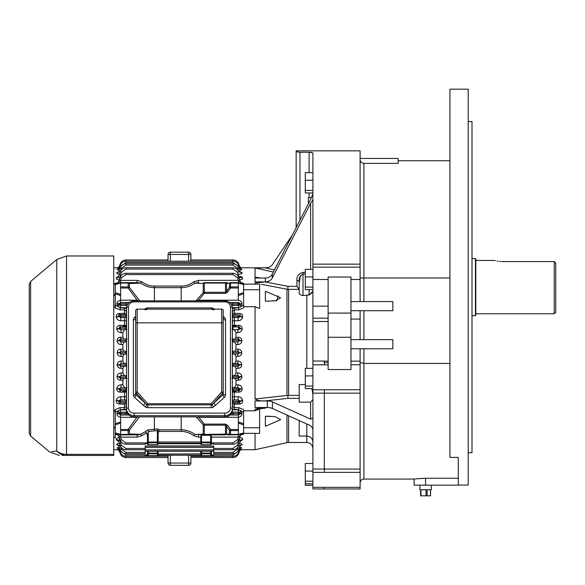 <?xml version="1.0" encoding="UTF-8"?>
<svg xmlns="http://www.w3.org/2000/svg" width="585" height="585" viewBox="0 0 585 585"><rect width="100%" height="100%" fill="white"/><g stroke="black" fill="none" stroke-linecap="round" stroke-linejoin="round"><path stroke-width="0.88" d="M230.453 306.971A1.901 0.863 0 0 1 232.362 307.834L232.362 410.107A7.612 6.786 180 0 1 224.75 416.893L134.155 416.893A7.612 6.786 180 0 1 126.543 410.107L126.543 307.834A1.901 0.863 0 0 1 128.444 306.971L128.444 408.037A5.711 5.089 -0 0 0 134.155 413.12L224.75 413.12A5.711 5.089 -0 0 0 230.453 408.037L230.453 306.971A5.711 5.089 -0 0 0 224.75 301.882L134.155 301.882A5.711 5.089 -0 0 0 128.444 306.971M135.676 396.03L135.676 310.664A1.521 1.521 0 0 1 137.197 309.136L221.7 309.136A1.521 1.521 0 0 1 223.221 310.664L223.221 322.84L223.221 310.664A1.521 1.521 0 0 0 221.7 309.136L221.7 322.84L137.197 322.84L137.197 391.891L136.122 392.849L136.122 394.919L146.762 404.564A1.484 1.324 -0 0 0 147.727 404.886L211.17 404.886A1.484 1.324 -0 0 0 212.143 404.564L222.775 394.919L222.775 392.849A1.521 1.36 -0 0 0 223.221 391.891L223.221 393.954A1.521 1.36 -0 0 1 222.775 394.919A2.281 0.731 48.3 0 0 224.391 397.391L215.463 405.346A2.281 0.731 48.3 0 1 213.847 402.875L222.775 392.849L221.7 391.891L221.7 322.84L223.221 322.84L223.221 394.524M215.463 405.346L213.591 406.889A3.722 3.313 180 0 1 211.17 407.686L147.727 407.686A3.722 3.313 180 0 1 145.314 406.889A2.281 0.673 -52.7 0 0 146.762 404.564L147.727 403.709L137.197 391.891L135.676 391.891A1.521 1.36 -0 0 0 136.122 392.849L145.051 402.875A2.281 0.731 -48.3 0 1 143.442 405.346L134.506 397.391A3.81 3.393 180 0 1 133.395 394.992L133.395 319.878A3.81 3.393 180 0 1 134.506 317.479L135.676 316.434M147.727 407.686L147.727 403.709L211.17 403.709L212.143 404.564A2.281 0.673 52.7 0 0 213.591 406.889M143.683 309.297L147.259 307.893L147.259 309.136L145.204 309.97M147.259 307.893L211.646 307.893L211.646 309.136L213.693 309.97M223.221 320.017L223.221 322.84L223.221 320.017M135.676 391.891L135.676 393.954A1.521 1.36 -0 0 0 136.122 394.919A2.281 0.731 -48.3 0 1 134.506 397.391M419.935 485.162L419.796 489.725L431.35 489.725L431.211 485.162M430.421 489.725L430.545 495.817L420.717 495.817M425.573 478.259C410.838 479.152 410.838 479.137 425.573 478.23L458.304 478.23L458.304 457.39L449.931 457.39L449.931 89.183L468.205 89.183L468.205 485.045L458.304 485.045M449.931 363.453L363.907 363.453L363.907 479.071C361.596 479.298 360.331 480.563 360.104 482.874M458.304 478.23L458.304 485.162L414.151 485.162L414.151 479.071L363.907 479.071M360.104 158.455L398.166 158.455L398.166 163.383L363.907 163.383L363.907 301.575M350.963 310.715L392.835 310.715L392.835 301.575L350.963 301.575M350.963 348.777L392.835 348.777L392.835 339.644L350.963 339.644M360.104 348.777L360.104 361.15L350.963 361.15M360.104 364.777L360.104 361.15M350.963 364.762L360.104 364.762L360.104 393.157L324.324 393.157L324.324 389.749L360.104 389.749M360.104 469.06L360.104 472.366L324.324 472.366L324.324 399.518L324.324 469.06L360.104 469.06L360.104 393.157M360.104 472.366L360.104 487.327L324.324 487.327L324.324 488.965L324.324 487.327L312.902 487.327L312.902 488.965L360.104 488.965L360.104 487.327M328.127 369.544L350.963 369.544L350.963 337.274L328.127 337.274L328.127 369.544M324.324 399.518L324.324 393.157L324.324 399.518M312.902 472.366L324.324 472.366L324.324 469.06L312.902 469.06L312.902 487.327M468.205 121.534L472.007 121.534L472.007 452.695L468.205 452.695M309.099 172.677L309.099 152.275L312.902 152.912L312.902 264.142L360.104 264.142L360.104 150.842L296.156 150.842L296.156 151.764L296.156 150.842M360.104 264.142L360.104 301.575M350.963 313.085L328.127 313.085L328.127 277.019L350.963 277.019L350.963 337.274M360.104 310.715L360.104 339.644M360.104 319.066L350.963 319.066M328.127 313.085L328.127 337.274M328.127 364.843L324.324 364.843L324.324 361.025L312.902 361.025L312.902 469.06M328.127 361.15L324.324 361.15M360.104 159.493C360.309 161.833 361.574 163.127 363.907 163.383M362.429 163.076L361.779 162.718M361.201 162.228L360.726 161.621M360.104 362.546L363.907 363.453L363.907 348.777M328.127 321.523L312.902 321.523L312.902 361.025M312.902 321.523L312.902 264.142M296.156 151.764L296.156 227.623L296.156 151.764L299.959 152.275L299.959 220.209M309.099 152.275L299.959 152.275M311.798 152.451L311.227 152.378M310.555 152.319L309.86 152.29M309.794 152.29L309.173 152.275M259.506 268.954L273.37 272.025L255.045 267.967L265.071 267.85L274.445 269.926L265.071 267.85L240.852 267.776M299.198 283.374L300.31 276.135L300.946 275.169M261.341 278.058L255.045 277.158L259.111 277.941M312.902 193.847L310.62 199.441L272.281 274.146L272.281 277.948A7.612 6.596 0 0 1 265.327 281.868L265.327 278.058A7.612 6.596 180 0 0 272.281 274.146M265.327 281.868L254.958 281.933L265.071 281.933L288.032 286.336L296.917 286.336L299.198 289.465L299.198 281.743A2.281 1.141 -0 0 0 296.917 280.603C296.617 276.361 298.65 273.619 303.008 272.376L305.29 272.376M287.878 287.769L288.01 286.467M286.972 395.46L287.791 395.796L286.972 395.46L286.972 289.217L288.61 289.37L288.61 395.38L287.791 395.796L288.032 398.356L265.071 400.893C261.32 401.23 257.985 400.593 255.045 398.985L286.972 395.46M312.756 292.003L309.896 294.621M283.323 395.869L255.045 398.985L255.045 306.686L243.623 306.686L243.623 305.348L243.623 307.856L238.834 309.867L238.409 305.392L231.879 305.392M286.972 289.217L261.305 284.303M265.48 285.1L283.323 288.522M305.29 274.058L303.008 274.058L303.008 295.542C300.558 295.242 299.286 294.292 299.198 292.69L299.447 293.685M255.045 281.868L255.045 278.058L265.327 278.058M254.958 281.933L255.045 278.058M272.281 277.948L310.62 203.244L312.902 199.938M255.045 284.142L255.045 283.103L265.071 281.933L288.032 286.336L287.791 289.085M303.008 272.376L303.008 274.058C300.054 275.623 298.789 278.182 299.198 281.743L299.198 292.69M303.008 295.542L309.099 295.015L312.902 291.213M312.902 394.297L311.922 388.608M312.902 418.18L310.62 419.131L272.442 401.917L272.442 408.505A7.612 3.81 -0 0 0 267.345 407.526L255.045 407.526L255.045 404.235L255.045 407.526M310.62 419.131L310.62 402.144L299.198 402.144L299.198 384.55L305.29 384.55M299.198 398.356L288.032 398.356L265.071 400.893L254.958 400.893L255.045 404.235L254.958 400.893M267.345 407.526L267.345 400.937L255.045 400.937M267.345 400.937A7.612 3.81 180 0 1 272.442 401.917M310.62 402.144L312.902 399.562M312.902 428.732L310.62 425.719L272.442 408.505M265.48 408.125L255.045 409.281L259.755 407.76L262.943 407.526M243.623 433.785L243.623 433.353L238.3 434.874L243.623 433.353L243.623 434.158L243.623 433.353L259.616 433.353L259.616 409.017L255.045 410.802L255.045 409.281L261.305 408.586M292.471 234.797L272.537 264.413A7.612 7.612 0 0 1 266.219 267.776L255.045 267.776M312.902 448.578C312.544 444.878 310.511 442.845 306.811 442.487L306.811 436.059L299.198 436.059L299.198 420.571M312.902 393.157L324.324 393.157L324.324 389.749L312.902 389.749M240.647 350.152L240.084 349.735M239.748 340.09L238.344 339.022L238.344 337.274C240.589 337.443 241.766 338.613 241.876 340.799L241.854 340.104M240.589 325.808L238.812 325.37C241.078 325.574 242.19 326.752 242.146 328.902L242.11 329.18C241.605 331.322 240.194 332.485 237.868 332.668L236.011 332.668L234.322 329.728L237.868 329.728L239.967 328.434A2.281 0.739 -172.9 0 0 242.11 329.18M232.728 317.56L238.095 317.56L240.398 316.273L239.506 313.458C241.81 313.728 242.841 314.905 242.607 316.997L242.548 317.319C241.971 319.41 240.486 320.565 238.095 320.792L238.505 320.77M239.521 392.06L240.574 391.694M242.168 389.266L242.146 388.586C242.197 390.736 241.086 391.913 238.812 392.118L232.362 392.162M239.631 380.001L240.362 379.658M239.433 368.075L240.062 367.768M232.362 406.122L234.044 407.584M232.779 406.546L232.494 406.085M118.309 391.687L120.086 392.118C117.819 391.913 116.707 390.736 116.751 388.586L116.788 388.316C117.293 386.173 118.711 385.01 121.029 384.828L121.029 387.767L118.93 389.054L120.086 390.67L126.543 390.583M126.543 404.191L119.398 404.038C117.088 403.767 116.057 402.582 116.291 400.491L116.349 400.177C116.927 398.085 118.411 396.922 120.81 396.703L120.393 396.718M119.384 325.435L118.331 325.801M116.737 328.229L116.751 328.902C116.7 326.759 117.819 325.582 120.086 325.37L120.086 326.818L118.93 328.434L121.029 329.728L119.735 329.362M119.267 337.486L118.536 337.837M119.472 349.42L118.835 349.72M117.212 365.508L118.821 367.76M119.888 380.162L120.561 380.213C118.309 380.053 117.132 378.875 117.029 376.696L117.051 377.391M117.987 379.226L119.281 380.009M116.349 317.319A2.281 1.024 169.5 0 0 118.499 316.273L120.81 317.56L120.81 320.792C118.419 320.573 116.934 319.41 116.349 317.319L116.291 316.997C116.049 314.913 117.088 313.736 119.398 313.458L125.563 313.414M126.543 311.366L124.861 309.911M126.119 310.942L126.404 311.41M240.823 306.789L238.3 307.71M197.342 282.672L198.161 282.621M240.603 283.272L243.623 284.142L243.623 283.337L240.589 282.504M118.294 283.272L120.605 282.621L120.605 283.045L115.274 284.588M138.711 300.844L137.109 300.193L138.711 300.844M240.947 279.681L242.036 279.235M242.007 277.085L241.546 276.793M241.174 276.625L242.607 277.919C242.848 279.03 241.81 279.667 239.506 279.849M239.521 274.094L240.83 273.89M241.364 273.714L242.131 273.151M242.168 273.041L242.146 272.807C242.197 273.583 241.086 274.014 238.812 274.116M240.479 269.041L241.876 269.561L239.799 270.277M238.344 268.164L239.711 268.054A2.281 2.238 160 0 0 241.854 269.51L241.722 269.371M241.444 269.246L241.035 269.137M241.115 267.857L240.077 268.222M239.133 266.467L239.594 266.46A2.281 2.281 -20 0 0 241.744 267.974L241.744 267.974A2.281 2.281 -20 0 1 239.594 266.46L238.673 263.945C237.598 261.422 235.689 260.084 232.954 259.937C235.689 260.084 237.598 261.422 238.673 263.945L238.146 264.12M240.223 271.798L242.146 272.807A2.281 2.143 160 0 1 240.004 271.433L238.673 267.784L240.004 271.433L238.812 272.135M118.675 279.805L119.245 279.842M118.901 281.824L118.419 282.262A2.281 2.281 0 0 1 116.898 283.681L115.274 284.142L115.274 283.337L118.309 282.504M119.398 279.849C117.088 279.674 116.057 279.03 116.291 277.919L117.87 276.566M120.086 274.116C117.819 274.021 116.707 273.583 116.751 272.807L118.675 271.798M119.311 270.292L117.029 269.561L118.419 269.041M118.302 268.186L117.161 267.974L117.848 267.857M117.044 269.51A2.281 2.238 -160 0 0 119.194 268.054L120.225 265.21C121.3 262.687 123.208 261.356 125.951 261.202C123.208 261.356 121.3 262.687 120.225 265.21L119.172 268.105A2.281 2.23 -160 0 1 117.029 269.561L117.095 269.758M118.558 270.211L119.047 270.27M118.082 273.89L118.696 274.014M118.718 274.021L119.377 274.094M137.109 300.844L137.109 300.193L128.173 288.01L128.173 286.935A1.521 1.075 0 0 1 129.417 287.396L128.173 288.01L120.605 288.01L120.605 286.935L128.173 286.935L128.173 283.067L120.605 283.067L120.605 282.621L137.109 282.621L137.109 280.376L141.76 281.773C145.745 284.632 149.957 286.065 154.411 286.094L181.189 286.094C185.642 286.065 189.854 284.632 193.84 281.773L198.498 280.376L238.358 280.303L240.486 282.262A2.281 2.281 0 0 0 242 283.681L238.3 282.621L238.3 300.222C240.574 300.631 241.81 301.816 242 303.769L240.486 304.098L242 303.769M195.873 300.844L203.222 292.646A1.521 1.075 0 0 1 204.319 292.317L225.488 292.317L225.488 283.067L226.563 283.381A1.521 1.243 -90 0 1 227.638 282.621L204.319 282.621A1.521 1.265 90 0 0 203.222 283.396L194.863 283.177C190.556 286.145 186.001 287.644 181.189 287.666L154.411 287.666C149.599 287.644 145.043 286.145 140.736 283.177L129.417 283.528L129.417 287.396L139.727 300.844M227.638 282.621L225.488 282.621L225.488 283.067L204.319 283.067L204.319 293.392L198.498 300.193L238.3 300.193M238.3 288.01L230.556 288.01L229.474 287.25L229.474 283.381A1.521 1.243 -90 0 1 230.556 282.621L238.3 282.621L238.409 280.376M196.889 300.844L198.498 300.193L198.498 300.844M204.319 282.621L204.319 283.067A1.521 1.075 0 0 0 203.222 283.396L203.222 292.646L204.319 293.392L225.488 293.392L227.638 292.134L226.563 291.367L229.474 287.25A1.521 1.075 0 0 1 230.556 286.935L238.3 286.935M120.605 288.01L120.605 300.193L137.109 300.193M242 304.098L241.013 306.401L243.623 305.29L243.623 293.787L238.3 295.542M243.623 284.588L238.3 283.045M238.3 294.416L243.623 292.639M120.605 283.067L120.605 286.935M120.605 300.222L120.488 302.482L120.605 300.222C118.324 300.631 117.088 301.816 116.898 303.769C117.088 301.816 118.324 300.631 120.605 300.222L120.605 300.193M115.274 292.639L120.605 294.416M113.753 283.74L115.274 283.74L115.274 284.142L120.605 282.621L120.488 280.376L137.109 280.376M128.173 283.067A1.521 1.075 0 0 1 129.417 283.528A1.521 1.367 90 0 0 128.173 282.621L128.173 283.067M225.488 293.392L225.488 292.317L226.563 291.367L226.563 283.381L229.474 283.381A1.521 1.075 0 0 1 230.556 283.067L230.556 288.01L227.638 292.134M141.76 281.773L140.736 283.177L137.109 282.621M198.498 280.376L198.498 282.621L194.863 283.177L193.84 281.773M243.623 305.29L243.623 284.142L259.616 284.142L259.616 289.736L243.623 289.736M126.543 307.673L120.598 307.673L120.071 309.867L115.274 307.856L115.274 295.44L113.753 295.44M120.583 307.82L126.543 308.324M232.362 308.324L238.322 307.82M232.362 402.897L239.506 402.889L240.398 401.215L238.095 399.935L238.095 396.703C240.479 396.922 241.963 398.078 242.548 400.177L242.607 400.491C242.848 402.582 241.81 403.76 239.506 404.038L232.362 404.191M232.026 412.103L238.409 412.103L238.834 407.628L243.623 409.632L243.623 412.206L241.013 411.094L240.654 410.458M231.835 339.117L235.016 339.022L236.011 337.274L236.011 332.668M239.726 340.346L232.954 340.499L239.726 340.346A2.281 0.446 -175.8 0 0 241.876 340.799L241.854 341.048C241.429 343.219 240.077 344.389 237.795 344.543L236.011 344.543L234.497 341.903L237.795 341.903L239.711 340.602A2.281 0.446 -175.9 0 0 241.854 341.048M232.084 351.3L234.841 351.219L236.011 349.172L236.011 344.543M241.744 352.689L232.954 352.682L239.594 352.777L238.029 351.219L238.029 349.172C240.274 349.318 241.51 350.488 241.744 352.689L241.737 352.923C241.4 355.117 240.106 356.287 237.854 356.426L236.011 356.426L234.665 354.086L237.854 354.086L239.594 352.777L241.737 352.923M232.179 363.482L234.665 363.409L236.011 361.062L236.011 356.426M241.737 364.572L232.954 364.857L239.594 364.96L237.854 363.409L237.854 361.062C240.106 361.201 241.4 362.371 241.737 364.572L241.744 364.806C241.51 367 240.274 368.17 238.029 368.316L236.011 368.316L234.841 366.276L238.029 366.276L239.594 364.96L241.744 364.806M232.121 375.665L234.497 375.592L236.011 372.952L236.011 368.316M241.854 376.447A2.281 0.446 175.9 0 0 239.711 376.886L232.954 377.04L239.726 377.142L237.795 375.592L237.795 372.952C240.069 373.098 241.422 374.268 241.854 376.447L241.876 376.696C241.766 378.875 240.589 380.045 238.344 380.213L236.011 380.213L235.016 378.473L238.344 378.473L239.726 377.142L239.704 377.661M231.916 387.84L234.322 387.767L236.011 384.828L236.011 380.213M239.879 390.261L238.812 390.67L239.967 389.054L237.868 387.767L237.868 384.828C240.186 385.003 241.605 386.166 242.11 388.316L242.146 388.586A2.281 0.746 172.8 0 0 240.004 389.339L240.069 389.756M232.362 313.297L239.506 313.458M238.834 309.867L234.366 309.867L232.362 311.366M232.362 396.805L238.095 396.703M126.543 392.162L120.086 392.118L120.086 390.67L121.475 390.604L120.086 390.67M126.543 399.928L120.81 399.935L120.81 396.703L126.543 396.805M126.543 391.211L122.967 391.445L126.543 391.467M232.362 391.467L235.93 391.445L232.362 391.211M126.543 326.028L122.967 326.05L126.543 326.284M232.362 326.284L235.93 326.05L232.362 326.028M122.967 326.05L123.713 326.818L126.543 326.913M124.576 329.728L122.887 332.668L121.029 332.668L121.029 329.728L126.989 329.647M117.044 341.048A2.281 0.446 175.9 0 0 119.194 340.602L121.102 341.903L124.408 341.903L122.887 344.543L121.102 344.543C118.828 344.389 117.475 343.227 117.044 341.048L117.029 340.799C117.132 338.62 118.309 337.443 120.561 337.274L122.887 337.274L122.887 332.668M122.887 337.274L123.888 339.022L127.069 339.117M124.408 341.903L126.777 341.83M117.161 352.923L119.311 352.777L121.044 354.086L124.232 354.086L122.887 356.426L121.044 356.426C118.799 356.287 117.505 355.117 117.161 352.923L117.161 352.689C117.388 350.495 118.623 349.318 120.868 349.172L122.887 349.172L122.887 344.543M122.887 349.172L124.057 351.219L126.821 351.3M124.232 354.086L126.726 354.013M117.161 364.806L119.303 364.96L120.868 366.276L124.057 366.276L122.887 368.316L120.868 368.316C118.631 368.177 117.395 367.007 117.161 364.806L117.161 364.572C117.497 362.378 118.792 361.208 121.044 361.062L122.887 361.062L122.887 356.426M122.887 361.062L124.232 363.409L126.726 363.482M124.057 366.276L126.821 366.188M119.15 377.398L119.172 377.142A2.281 0.446 -175.8 0 0 117.029 376.696L117.044 376.447C117.468 374.268 118.821 373.106 121.102 372.952L122.887 372.952L122.887 368.316M122.887 372.952L124.408 375.592L126.777 375.665M121.102 372.952L121.102 375.592L119.194 376.886L120.561 378.473L127.069 378.371M123.888 378.473L122.887 380.213L120.561 380.213L120.561 378.473L120.027 378.4M121.029 384.828L122.887 384.828L122.887 380.213M122.887 384.828L124.576 387.767L126.989 387.84M123.713 390.67L122.967 391.445M231.835 378.371L235.016 378.473M232.084 366.188L234.841 366.276M232.179 354.013L234.665 354.086M232.121 341.83L234.497 341.903M231.916 329.647L234.322 329.728M232.362 326.913L235.185 326.818L235.93 326.05M235.93 391.445L235.185 390.67L238.812 390.67L238.812 392.118M232.362 390.583L235.185 390.67M120.086 325.37L126.543 325.326M126.543 320.69L120.81 320.792M232.362 325.326L238.812 325.37L238.812 326.818L235.185 326.818M232.362 316.141L238.673 316.192A1.331 1.25 92.7 0 1 237.422 317.523L238.095 317.56L238.095 320.792L232.362 320.69M121.029 332.668C118.711 332.485 117.3 331.322 116.788 329.18L116.751 328.902A2.281 0.746 172.8 0 0 118.901 328.156L125.951 328.317L125.951 329.647L121.029 329.728M138.104 416.893L137.109 417.295L120.605 417.295L120.605 421.953L115.274 423.708L115.274 409.632L120.071 407.628L120.488 412.103L126.879 412.103M126.433 311.469L126.543 313.297M120.071 407.628L124.532 407.628L126.543 406.122M119.764 307.812L120.598 307.71L117.885 306.401A2.281 0.453 135.1 0 0 118.901 304.939L120.539 305.392M197.496 416.893L198.498 417.295L197.496 416.893M145.19 444.212L125.951 444.212L145.19 444.212L145.19 442.955L148.239 442.955L147.478 442.15L147.478 435.788L146.703 432.951L141.76 435.715L137.109 437.119L137.109 434.874L120.605 434.874L120.605 434.428L128.173 434.428A1.521 1.075 -0 0 0 129.417 433.968L140.736 434.311L145.38 431.723L141.789 433.617M116.898 433.814L116.898 433.814A2.281 2.281 0 0 1 118.419 435.233L120.225 440.205L118.419 435.233L120.539 437.192L121.475 439.766L120.225 440.205C121.3 442.721 123.208 444.059 125.951 444.212C123.208 444.059 121.3 442.721 120.225 440.205M138.14 434.83L137.431 434.867M195.704 434.553L203.222 434.092A1.521 1.265 90 0 0 204.319 434.874L194.863 434.311C190.556 431.342 186.001 429.851 181.189 429.829L181.189 416.893M118.075 410.714L115.274 412.206L115.274 411.518L113.753 411.518M239.506 437.646C241.81 437.821 242.841 438.465 242.607 439.576L240.991 440.944M240.23 437.682L239.601 437.646M243.623 434.158L240.589 434.991M238.812 443.379C241.078 443.474 242.19 443.913 242.146 444.688L240.223 445.69M239.587 447.196L241.876 447.934L240.479 448.446M239.784 449.258L241.4 449.609M241.642 449.572L241.737 449.536A2.281 2.281 -160 0 0 239.594 451.028L238.673 453.55C237.598 456.073 235.689 457.404 232.954 457.558C235.689 457.404 237.598 456.073 238.673 453.55C237.598 456.073 235.689 457.404 232.954 457.558L190.871 457.331L190.871 463.042L190.871 457.558M240.662 449.317L239.982 449.265M200.765 451.262L200.765 453.104A0.76 0.724 -0 0 0 201.525 453.828L210.666 453.828L210.666 454.83L213.708 454.984L232.954 454.984L237.422 451.847L238.673 452.285C237.598 454.801 235.689 456.139 232.954 456.293C235.689 456.139 237.598 454.801 238.673 452.285L239.726 449.39A2.281 2.23 -160 0 1 241.876 447.934L239.843 447.218M240.815 443.598L240.208 443.474M240.179 443.474L239.521 443.401M158.133 453.88L158.133 451.262L158.133 454.026L200.765 453.88L201.525 455.123L200.765 454.794L201.525 455.145L201.525 451.262M211.426 451.262L211.426 454.018L211.426 451.262M210.666 454.83L211.426 454.018M213.708 455.649L210.666 455.686A0.76 0.724 -0 0 0 210.914 455.649M148.239 451.262L148.239 453.104L158.133 453.104A0.76 0.724 180 0 1 157.372 453.828L148.239 453.828A0.76 0.724 180 0 1 147.478 453.104L147.478 454.018L148.239 454.83L145.19 454.83L145.19 456.293L125.951 456.293C123.208 456.139 121.3 454.801 120.225 452.285C121.3 454.801 123.208 456.139 125.951 456.293L125.951 457.558C123.208 457.404 121.3 456.073 120.225 453.55C121.3 456.073 123.208 457.404 125.951 457.558L168.034 457.558L168.034 463.042A2.281 2.281 0 0 0 170.315 465.324L188.582 465.324A2.281 2.281 0 0 0 190.871 463.042L170.315 463.042L170.315 455.21M145.19 455.649L148.239 455.686A0.76 0.724 180 0 1 147.99 455.649M147.478 453.104L147.478 451.262L147.478 453.104L148.239 453.104L148.239 454.83M232.954 454.984L232.954 456.293L213.708 456.293L213.708 454.984M210.666 451.262L210.666 453.828A0.76 0.724 -0 0 0 211.426 453.104L200.765 453.104M148.239 455.686L157.372 455.722A0.76 0.76 0 0 0 158.089 455.21A0.76 0.724 180 0 1 157.372 455.686L158.133 454.026M210.666 455.686L201.525 455.722A0.76 0.76 0 0 1 200.809 455.21A0.76 0.724 -0 0 0 201.525 455.686L201.525 455.145L157.372 455.123L201.525 455.145M118.419 448.446L117.175 448.117M117.453 448.242L117.863 448.351M117.782 449.631L118.821 449.273M118.36 448.373L120.225 452.285L119.194 449.441A2.281 2.238 -20 0 0 117.044 447.978L118.55 447.284M118.675 445.69L116.751 444.688C116.7 443.913 117.819 443.474 120.086 443.379M119.998 439.584L119.398 439.584L121.475 445.302L125.951 448.432L145.19 448.432L145.19 449.741L125.951 449.741C123.208 449.594 121.3 448.256 120.225 445.733L118.441 440.819L116.291 439.576C116.049 438.465 117.088 437.821 119.398 437.646M118.309 434.991L115.274 434.158M117.951 437.807L116.868 438.26M116.898 440.41L117.358 440.695M117.724 440.871L118.543 441.141M119.377 443.401L118.068 443.605M117.534 443.774L116.773 444.337M116.737 444.446L116.751 444.688A2.281 2.143 -20 0 1 118.901 446.062L120.225 449.711C121.3 452.227 123.208 453.565 125.951 453.719C123.208 453.565 121.3 452.227 120.225 449.711L118.514 445.478M213.708 443.737L210.666 443.737L210.666 444.629L201.525 444.666A0.76 0.76 0 0 1 200.765 443.905L200.765 443.905A0.76 0.724 -0 0 0 201.525 444.629L201.525 443.737L157.372 443.737L157.372 444.629A0.76 0.724 180 0 0 158.133 443.905L158.133 443.905A0.76 0.76 0 0 1 157.372 444.666L148.239 444.629A0.76 0.724 180 0 1 147.478 443.905L147.478 443.737M145.19 443.737L148.239 443.737L148.239 444.629L157.372 444.629M213.708 444.212L232.954 444.212L213.708 444.212L213.708 442.955L210.666 442.955L211.426 442.15M210.666 435.277L210.666 442.772A0.76 0.724 -0 0 0 211.426 442.048L211.426 436.169L210.666 435.277L201.525 435.277L200.765 436.169L200.765 442.15L201.525 443.247L201.525 442.772L210.666 442.955M211.426 442.048L200.765 442.048A0.76 0.724 0 0 0 201.525 442.772L201.525 435.277M201.525 443.247L157.372 443.247L158.133 442.048A0.76 0.724 180 0 1 157.372 442.772L148.239 442.772A0.76 0.724 180 0 1 147.478 442.048L157.372 442.048L157.372 430.553L148.239 431.518L147.478 437.119M147.478 442.15L147.478 436M200.765 442.004L158.133 442.004L158.133 433.595L158.133 442.15M201.525 444.629L210.666 444.666A0.76 0.76 0 0 0 211.426 443.905L211.426 443.905A0.76 0.724 -0 0 1 210.666 444.629L210.666 444.629M158.147 433.434A2.281 1.616 180 0 0 158.133 433.595L157.372 428.937L159.522 429.829L181.189 429.829L181.189 431.401L158.579 431.401L158.133 433.763M238.687 434.772L227.638 434.874A1.521 1.243 -90 0 1 226.563 434.114L229.474 434.114A1.521 1.075 -0 0 0 230.556 434.428L238.3 434.428L238.358 437.2L240.486 435.233L238.673 440.205L240.486 435.233A2.281 2.281 0 0 1 242 433.814M227.638 434.874L230.556 434.874A1.521 1.243 -90 0 1 229.474 434.114L229.474 430.246L225.488 425.178L225.488 434.874L204.319 434.874L204.319 434.428L226.563 434.114L226.563 426.121L227.638 425.361L225.488 424.103L204.319 424.103L203.222 424.842L196.172 416.893M146.703 432.951L145.38 431.723L147.734 429.946L157.372 428.937M139.427 416.893L129.417 430.099L129.417 433.968A1.521 1.367 90 0 1 128.173 434.874L128.173 430.56A1.521 1.075 0 0 0 129.417 430.099L128.173 429.485L137.109 416.893M137.109 434.874L140.736 434.311L141.76 435.715M120.605 430.56L120.605 429.485L128.173 429.485L128.173 430.56L120.605 430.56L120.605 434.428L115.274 432.907M120.605 421.953L120.605 429.485M230.007 415.014L238.409 415.014L238.3 434.428L243.623 432.907M243.623 424.856L238.3 423.079M238.3 421.953L243.623 423.708L243.623 412.206M137.109 437.119L120.488 437.119L120.605 434.874L115.516 433.419M120.605 423.079L115.274 424.856M120.605 417.295L120.488 415.014L128.897 415.014M227.638 425.361L230.556 429.485L229.474 430.246A1.521 1.075 -0 0 0 230.556 430.56L230.556 434.874M203.222 434.092A1.521 1.075 0 0 0 204.319 434.428L204.319 425.178A1.521 1.075 0 0 1 203.222 424.842L203.222 434.092M120.605 417.266C118.324 416.864 117.088 415.679 116.898 413.719L117.885 411.094L120.598 409.785M113.753 410.224L115.274 410.356M115.274 410.992L115.274 411.518M238.322 409.675L232.362 409.171M126.543 409.171L120.583 409.675M238.3 409.785L241.013 411.094L242 413.719C241.81 415.679 240.574 416.864 238.3 417.266C240.574 416.864 241.81 415.679 242 413.719L240.486 413.719L239.996 412.549L238.541 412.103M121.044 361.062L121.044 363.409L125.951 363.482L125.951 364.813L120.225 364.916L125.951 364.857L125.951 366.188L120.327 366.21M124.232 363.409L121.044 363.409L119.311 364.718L120.225 364.916A1.331 1.25 87.3 0 0 121.475 366.247M124.576 387.767L121.029 387.767L125.951 387.84L125.951 389.171L120.225 389.274L125.951 389.222L125.951 390.553L121.475 390.604A1.331 1.25 87.3 0 1 120.225 389.274L118.901 389.339A2.281 0.746 -172.8 0 0 116.751 388.586M242.11 388.316A2.281 0.739 172.9 0 0 239.967 389.054L232.954 389.222L240.004 389.339M124.408 375.592L121.102 375.592L125.951 375.665L125.951 376.996L120.225 377.091L125.951 377.04L125.951 378.371L121.475 378.429A1.331 1.25 87.3 0 1 120.225 377.091L119.172 377.142M210.936 442.903L232.954 442.903L237.422 439.766L238.409 437.119L211.426 437.119M232.954 444.212C235.689 444.059 237.598 442.721 238.673 440.205C237.598 442.721 235.689 444.059 232.954 444.212L232.954 442.903M200.765 437.119L198.498 437.119L193.84 435.715C189.854 432.863 185.642 431.423 181.189 431.401M238.358 437.2L237.422 439.766L238.673 440.205M125.951 326.942L125.951 328.273L120.225 328.214A1.331 1.25 92.7 0 1 121.475 326.883L126.543 326.942M240.062 327.702L240.004 328.156L238.812 326.818L237.422 326.883A1.331 1.25 87.3 0 1 238.673 328.214L240.004 328.156A2.281 0.746 -172.8 0 0 242.146 328.902M120.561 337.274L120.561 339.022L125.951 339.117L125.951 340.455L120.225 340.55L125.951 340.499L125.951 341.83L120.481 341.823M123.888 339.022L120.561 339.022L119.172 340.346L119.194 339.827M239.726 449.39L238.344 449.331M120.561 449.331L119.172 449.39A2.281 2.23 -20 0 0 117.029 447.934M120.868 349.172L120.868 351.219L125.951 351.3L125.951 352.631L120.225 352.733L125.951 352.682L125.951 354.013L120.473 354.013M124.057 351.219L120.868 351.219L119.303 352.536L120.225 352.733A1.331 1.25 87.3 0 0 121.475 354.064M241.744 449.514A2.281 2.281 -160 0 0 239.594 451.013L239.133 451.028M190.783 455.21L190.79 456.249L213.708 456.249M190.871 259.937L232.954 259.937L190.871 259.937L190.871 254.453L190.79 261.246M168.041 260.369L168.034 254.453L168.034 259.937L125.951 259.937L125.951 261.202L232.954 261.202C235.689 261.356 237.598 262.687 238.673 265.21L239.726 268.105L238.673 265.21C237.598 262.687 235.689 261.356 232.954 261.202L232.954 259.937C235.689 260.084 237.598 261.422 238.673 263.945M117.819 267.864L119.311 266.46A2.281 2.281 -160 0 1 117.161 267.959A2.281 2.281 -160 0 0 119.303 266.475L120.225 263.945C121.3 261.422 123.208 260.084 125.951 259.937L168.034 259.937M125.951 259.937C123.208 260.084 121.3 261.422 120.225 263.945L120.751 264.12M119.771 266.467L119.303 266.475L120.225 263.945M168.034 254.453L170.315 254.453L170.315 252.164A2.281 2.281 0 0 0 168.034 254.453A2.281 2.281 0 0 1 170.315 252.164L188.582 252.164A2.281 2.281 0 0 1 190.871 254.453L170.315 254.453L170.315 261.202M168.041 457.119L168.1 456.534M170.315 465.324L170.315 463.042L170.315 465.324M168.034 463.042L170.315 463.042M240.347 441.148L238.673 445.733L240.596 440.659M242.11 444.783A2.281 2.143 20 0 0 239.967 446.158L238.812 445.463L240.004 446.062A2.281 2.143 -160 0 1 242.146 444.688M119.245 445.273L120.086 445.463L118.901 446.062M145.19 456.249L168.107 456.249L168.114 455.21M120.751 453.375L120.225 453.55L119.303 451.013L117.877 449.631M119.771 451.028L119.303 451.013A2.281 2.281 160 0 0 117.161 449.514M117.161 449.536A2.281 2.281 160 0 1 119.311 451.028L117.695 449.616M240.698 448.337L239.711 449.441A2.281 2.238 -160 0 1 241.854 447.978M240.004 446.062L238.673 449.711L240.508 445.426M213.708 453.719L232.954 453.719L213.708 453.719L213.708 452.41L232.954 452.41L232.954 453.719C235.689 453.565 237.598 452.227 238.673 449.711C237.598 452.227 235.689 453.565 232.954 453.719M145.19 452.41L145.19 453.719L125.951 453.719L125.951 452.41L145.19 452.41L145.19 449.909L213.708 449.909L213.708 452.41M232.954 452.41L237.422 449.273L238.812 445.36M116.788 444.783A2.281 2.143 160 0 1 118.93 446.158M239.506 437.924L239.506 439.584L238.899 439.584M145.19 448.432L145.19 445.953L213.708 445.953L213.708 448.432L232.954 448.432L237.422 445.302L239.506 439.584L240.464 440.819A2.281 2.004 20 0 1 242.607 439.576M232.954 448.432L232.954 449.741C235.689 449.594 237.598 448.256 238.673 445.733C237.598 448.256 235.689 449.594 232.954 449.741L213.708 449.741L213.708 448.432M116.349 439.737A2.281 2.004 -20 0 1 118.499 440.988L120.225 445.733C121.3 448.256 123.208 449.594 125.951 449.741L125.951 448.432M119.398 437.924L119.398 439.584L118.441 440.819A2.281 2.004 -20 0 0 116.291 439.576M242.548 439.737A2.281 2.004 20 0 0 240.398 440.988L240.581 440.673M240.486 435.233L238.358 437.192M198.498 437.119L198.498 434.874M193.84 435.715L194.863 434.311M158.579 431.401L159.522 429.829M148.239 442.955L148.239 431.518L147.734 429.946M120.539 437.192L118.419 435.233M232.362 387.84L239.17 388.133M119.245 388.535L119.713 388.147M117.885 411.094A2.281 0.453 -135.1 0 1 118.901 412.549L120.539 412.103L118.901 412.549L118.419 413.39L120.539 415.014L121.475 414.97L120.539 415.014M240.486 303.769L238.358 302.482L237.422 302.525L238.409 302.482L240.486 303.769L232.954 303.959L240.486 304.098L239.996 304.939L238.358 305.392L231.835 305.29M115.274 305.29L117.885 306.401L116.898 304.098L127.852 303.915M231.053 303.915L232.954 303.915L232.954 302.577L229.773 302.577L237.422 302.525A1.331 1.25 87.3 0 1 238.673 303.856L238.673 304.01A1.331 1.25 92.7 0 1 237.422 305.341M232.362 351.3L238.57 351.285M232.362 339.117L238.87 339.088M239.66 328.953L239.192 329.348M126.543 317.472L120.503 317.538M232.83 314.598L232.362 314.598M242.607 316.997A2.281 1.031 -169.4 0 1 240.464 315.951L238.673 316.039L240.398 316.273L238.929 317.421M126.177 314.598L119.398 314.606L126.543 314.759M126.06 317.56L126.543 317.56M232.362 363.482L238.424 363.482M232.362 375.665L238.424 375.672M232.362 400.023L238.395 399.95M124.532 409.675L124.532 402.889L126.126 402.889M126.543 400.023L120.81 399.935L118.857 400.74M119.384 400.337L119.969 400.074M238.899 277.904L239.506 277.904L240.347 276.347M120.086 272.135L118.901 271.433L120.225 267.784C121.3 265.261 123.208 263.923 125.951 263.776L232.954 263.776C235.689 263.923 237.598 265.261 238.673 267.784C237.598 265.261 235.689 263.923 232.954 263.776L232.954 265.085L125.951 265.085L121.475 268.215L120.203 271.718M119.172 268.105L120.561 268.164M239.726 268.105A2.281 2.23 160 0 0 241.876 269.561M238.775 272.032L237.422 268.215L232.954 265.085L125.951 265.085L125.951 263.776C123.208 263.923 121.3 265.261 120.225 267.784L118.901 271.433L120.13 272.032M116.751 272.807A2.281 2.143 -160 0 0 118.901 271.433M116.788 272.712A2.281 2.143 -160 0 0 118.93 271.338L118.389 272.069M240.384 272.018L239.967 271.338A2.281 2.143 160 0 0 242.11 272.712M242.548 277.758A2.281 2.004 160 0 1 240.398 276.5L240.464 276.668A2.281 2.004 160 0 0 242.607 277.919M239.506 279.564L239.506 277.904L237.422 272.193L232.954 269.056L125.951 269.056L125.951 267.747C123.208 267.901 121.3 269.239 120.225 271.754C121.3 269.239 123.208 267.901 125.951 267.747L232.954 267.747C235.689 267.901 237.598 269.239 238.673 271.754C237.598 269.239 235.689 267.901 232.954 267.747L232.954 269.056L125.951 269.056L121.475 272.193L119.969 276.325M116.291 277.919A2.281 2.004 -160 0 0 118.441 276.668L120.225 271.754L121.475 272.193L120.81 274.036M118.441 276.668L119.398 277.904L119.998 277.904M119.398 279.564L119.398 277.904M116.349 277.758A2.281 2.004 -160 0 0 118.499 276.5L118.346 276.8M238.673 277.29C237.598 274.767 235.689 273.429 232.954 273.283C235.689 273.429 237.598 274.767 238.673 277.29L240.486 282.262L238.673 277.29L237.422 277.721L238.358 280.295L237.422 277.721L232.954 274.592L125.951 274.592L121.475 277.721L120.225 277.29C121.3 274.767 123.208 273.429 125.951 273.283C123.208 273.429 121.3 274.767 120.225 277.29L118.419 282.262L120.488 280.376M240.486 282.262L239.996 281.824L240.486 282.262M125.951 273.283L232.954 273.283L232.954 274.592L125.951 274.592L125.951 273.283M237.422 414.97L238.358 415.014L240.486 413.719L238.673 413.639A1.331 1.25 92.7 0 1 237.422 414.97L230.117 414.911L232.954 414.911L232.954 413.58L238.673 413.478L231.287 413.58M116.898 413.719L127.618 413.58M127.581 413.536L116.898 413.39M198.498 416.893L204.319 424.103L204.319 425.178L225.488 425.178L225.488 424.103M231.989 412.206L237.422 412.147A1.331 1.25 87.3 0 1 238.673 413.478L242 413.39M239.996 412.549A2.281 0.453 135.1 0 1 241.013 411.094M116.788 329.18A2.281 0.739 172.9 0 0 118.93 328.434L120.225 328.375A1.331 1.25 87.3 0 0 121.475 329.706M121.102 344.543L121.102 341.903L121.475 341.889A1.331 1.25 87.3 0 1 120.225 340.55L119.172 340.346A2.281 0.446 175.8 0 1 117.029 340.799M121.044 356.426L121.044 354.086M117.161 352.689L120.225 352.579A1.331 1.25 92.7 0 1 121.475 351.249M120.868 368.316L120.868 366.276M117.161 364.572L120.225 364.762A1.331 1.25 92.7 0 1 121.475 363.424M117.044 376.447A2.281 0.446 -175.9 0 1 119.194 376.886L120.225 376.937A1.331 1.25 92.7 0 1 121.475 375.607M116.788 388.316A2.281 0.739 -172.9 0 1 118.93 389.054L120.225 389.12A1.331 1.25 92.7 0 1 121.475 387.789M126.543 403.877A2.281 1.28 -89.3 0 0 126.433 404.191L126.433 406.027M242.548 400.177A2.281 1.024 169.5 0 0 240.398 401.215L232.954 401.398L240.464 401.544A2.281 1.031 169.4 0 1 242.607 400.491M126.543 401.354L120.225 401.303L126.543 401.398M238.095 399.935L232.362 399.928M116.291 400.491A2.281 1.031 -169.4 0 1 118.441 401.544L119.398 402.889L124.532 402.889M119.398 404.038L119.398 402.889L126.543 402.736M116.349 400.177A2.281 1.024 -169.5 0 1 118.499 401.215L120.225 401.456A1.331 1.25 87.3 0 0 121.475 402.787M126.433 392.242L126.433 396.805A2.281 1.221 -90.6 0 0 126.543 398.816M232.362 403.877A2.281 1.28 -90.7 0 1 232.464 404.191L232.464 406.027M237.422 399.964A1.331 1.25 87.3 0 1 238.673 401.303L238.673 401.456A1.331 1.25 92.7 0 1 237.422 402.787L239.506 402.889L239.506 404.038M232.464 392.242L232.464 396.805A2.281 1.221 -89.4 0 1 232.362 398.816M237.422 375.607A1.331 1.25 87.3 0 1 238.673 376.937L238.673 377.091A1.331 1.25 92.7 0 1 237.422 378.429L238.344 378.473L238.344 380.213M239.726 377.142A2.281 0.446 175.8 0 1 241.876 376.696M237.422 363.424A1.331 1.25 87.3 0 1 238.673 364.762L238.673 364.916A1.331 1.25 92.7 0 1 237.422 366.247L238.029 366.276L238.029 368.316M237.422 351.249A1.331 1.25 87.3 0 1 238.673 352.579L238.673 352.733A1.331 1.25 92.7 0 1 237.422 354.064L237.854 354.086L237.854 356.426M237.422 339.066A1.331 1.25 87.3 0 1 238.673 340.397L238.673 340.55A1.331 1.25 92.7 0 1 237.422 341.889L237.795 341.903L237.795 344.543M240.004 328.156L238.673 328.375A1.331 1.25 92.7 0 1 237.422 329.706L237.868 329.728L237.868 332.668M119.398 313.458L118.499 316.273L126.543 316.141M126.543 316.09L118.441 315.951A2.281 1.031 169.4 0 1 116.291 316.997M232.362 314.759L237.422 314.708A1.331 1.25 87.3 0 1 238.673 316.039L232.954 316.09L232.954 317.472L232.362 317.472M237.422 314.708L234.366 314.606L234.366 307.82M237.422 317.523L232.954 317.472M120.81 317.56L124.532 317.56L124.532 326.05M126.543 318.679A2.281 1.221 -89.4 0 0 126.433 320.69L126.433 325.253M232.362 318.679A2.281 1.221 -90.6 0 1 232.464 320.69L232.464 325.253M240.398 316.273A2.281 1.024 -169.5 0 0 242.548 317.319M232.464 311.469L232.464 313.297A2.281 1.28 -89.3 0 1 232.362 313.618M116.898 304.098L121.475 302.525A1.331 1.25 92.7 0 0 120.225 303.856L125.951 303.915L125.951 305.29L121.475 305.341A1.331 1.25 87.3 0 1 120.225 304.01L118.419 303.769L118.901 304.939M121.475 302.525L129.131 302.577L125.951 302.577L125.951 303.915M125.951 303.959L127.815 303.959M231.082 303.959L232.954 303.959L232.954 305.29M241.013 306.401A2.281 0.453 44.9 0 1 239.996 304.939M120.598 307.673L120.488 305.392L127.018 305.392M113.753 284.142L115.274 284.142L115.274 295.44M113.753 454.369L113.753 255.974L66.544 255.974L66.544 454.369L113.753 454.369L113.753 455.43L66.544 455.43A15.225 13.952 -90 0 1 56.76 451.057A15.225 14.164 0 0 0 66.544 454.369L66.544 455.43C56.994 455.43 56.994 455.43 66.544 455.43M66.544 255.974L56.76 259.535L56.76 451.057C47.173 452.117 47.173 452.117 56.76 451.057L51.933 451.583M30.61 436.015L29.25 433.097L29.25 284.39L30.61 281.48L30.61 436.015L49.498 451.869L59.29 455.43M62.105 455.43L62.632 455.43M63.195 455.43L63.802 455.43M115.274 412.14L115.274 437.807L113.753 437.755M255.045 410.802L243.623 410.802M243.623 412.14L243.623 427.759L259.616 427.759M243.623 433.353L243.623 427.759M255.045 306.686L259.616 308.47L259.616 289.736M255.045 277.158L255.045 267.967M286.972 415.058L286.972 442.669L255.045 449.719L255.045 433.353M308.332 203.887L308.332 197.664L311.483 197.664M312.902 485.287L305.29 485.287L305.29 463.488L312.902 463.488M305.29 471.079L312.902 471.079M305.29 481.214L312.902 481.214M305.29 483.766L312.902 483.766M312.902 289.641L305.29 289.641L305.29 269.363L312.902 269.363M305.29 276.946L312.902 276.946M305.29 287.089L312.902 287.089M312.902 388.608L305.29 388.608L305.29 368.331L312.902 368.331M305.29 375.914L312.902 375.914M305.29 386.056L312.902 386.056M312.902 192.962L305.29 192.962L305.29 172.677L312.902 172.677M305.29 180.268L312.902 180.268M305.29 190.41L312.902 190.41M265.385 416.264L265.385 426.26L280.698 419.664L275.191 416.652L265.385 416.264M267.111 416.249L270.562 416.308M265.385 291.235L265.385 301.231L275.228 300.836L280.668 297.787L265.385 291.235M278.072 295.783L276.829 300.602L267.111 301.246M475.437 258.563L475.817 258.943L475.817 315.278L475.437 315.659L475.437 258.563L472.007 258.563M475.437 315.659L472.007 315.659M554.229 313.757L554.229 261.583L555.75 263.17L555.75 312.236L554.229 313.757L475.817 313.757M501.901 261.575L502.464 261.583C492.636 260.369 492.636 260.369 502.464 261.583L554.229 261.583M500.935 261.532L499.539 261.415M498.223 261.232L497.06 261.012M495.429 260.632L494.998 260.508M494.859 260.471L475.817 260.471M188.582 465.324L188.582 455.21M211.17 407.686L211.17 403.709L221.7 391.891L223.221 391.891M134.155 416.893L134.155 415.686A7.612 6.786 180 0 1 126.543 408.9A1.901 0.863 0 0 1 128.444 408.037M230.453 408.037A1.901 0.863 0 0 1 232.362 408.9A7.612 6.786 180 0 1 224.75 415.686L134.155 415.686L134.155 413.12M224.75 416.893L224.75 413.12M223.221 316.434L224.391 317.479A3.81 3.393 180 0 1 225.51 319.878L225.51 394.992A3.81 3.393 180 0 1 224.391 397.391M145.314 406.889L143.442 405.346M211.646 307.893L215.214 309.297M137.197 309.136L137.197 322.84L135.676 322.84M223.221 318.84L223.221 318.84A2.281 1.038 0 0 0 225.51 319.878M135.676 318.196A2.281 0.731 48.3 0 1 134.506 317.479M135.676 318.84A2.281 1.038 0 0 1 133.395 319.878M224.391 317.479A2.281 0.731 -48.3 0 1 223.221 318.196M135.676 393.954A2.281 1.038 0 0 1 133.395 394.992M225.51 394.992A2.281 1.038 0 0 1 223.221 393.954M126.543 307.834C127.033 303.549 129.57 301.216 134.155 300.844L134.155 301.882M224.75 301.882L224.75 300.844L134.155 300.844M426.048 495.817L426.048 489.725M420.944 489.725L420.944 495.817M427.101 489.725L427.101 495.817M449.931 277.977L360.104 277.977M363.907 310.715L363.907 339.644M360.104 267.155L312.902 267.155M328.127 279.498L312.902 279.498M360.104 279.498L350.963 279.498M328.127 306.145L312.902 306.145M312.902 318.181L328.127 318.181M324.324 362.627L328.127 362.627M425.573 485.162L425.573 478.23M324.324 364.813L312.902 364.813M309.099 197.664L309.099 192.962M296.917 286.336L296.917 280.603M310.62 269.363L310.62 203.244M299.191 289.37L288.61 289.37M288.61 395.38L299.198 395.38M309.099 295.015L309.099 289.641M306.811 368.331L306.811 295.542M312.902 442.15C312.544 438.45 310.511 436.417 306.811 436.059L306.811 424.008M288.61 415.796L288.61 442.487L286.972 442.669M181.189 300.844L181.189 286.094M154.411 286.094L154.411 300.844M238.3 283.067L230.556 283.067L230.556 282.621M120.605 295.542L115.274 293.787M238.3 307.673L232.355 307.673M234.366 391.445L234.366 399.935M234.366 402.889L234.366 407.628L238.834 407.628M234.366 317.56L234.366 326.05M236.011 337.274L238.344 337.274M236.011 349.172L238.029 349.172M236.011 361.062L237.854 361.062M236.011 372.952L237.795 372.952M236.011 384.828L237.868 384.828M124.532 399.935L124.532 391.445M124.532 314.606L124.532 309.867L120.071 309.867M124.532 309.867L124.532 307.82M157.372 455.123L157.372 451.262M121.424 451.7L125.951 454.984L145.19 454.984M125.951 454.984L125.951 456.293M210.995 455.649A0.76 0.76 0 0 1 210.666 455.722L201.525 455.686M147.903 455.649A0.76 0.76 0 0 0 148.239 455.722L157.372 455.686M157.372 443.247L157.372 442.048L158.133 442.048M120.539 437.2L121.475 439.766L125.951 442.903L147.961 442.903M125.951 442.903L125.951 444.212M148.239 444.629L148.239 444.666A0.76 0.76 0 0 1 147.478 443.905M154.411 416.893L154.411 430.553M238.3 417.295L198.498 417.295M238.3 430.56L230.556 430.56L230.556 429.485L238.3 429.485M120.598 409.822L126.543 409.822M232.362 409.822L238.3 409.822M234.366 407.628L234.366 409.675M125.951 363.482L126.543 363.482M126.543 364.813L125.951 364.813L126.543 364.857M126.543 366.188L125.951 366.188M237.854 363.409L234.665 363.409M237.422 366.247L232.362 366.188L232.954 366.188L232.954 364.857L232.362 364.857M232.954 363.482L232.954 364.813L232.362 364.813M125.951 387.84L126.543 387.84M126.543 389.171L125.951 389.171L126.543 389.222M126.543 390.553L125.951 390.553M237.868 387.767L234.322 387.767M238.812 390.67L232.362 390.553M237.422 387.789A1.331 1.25 87.3 0 1 238.673 389.12L238.673 389.274A1.331 1.25 92.7 0 1 237.422 390.604M232.954 387.84L232.954 389.171L232.362 389.171M232.362 389.222L232.954 389.222L232.954 390.553M125.951 375.665L126.543 375.665M126.543 376.996L125.951 376.996L126.543 377.04M126.543 378.371L125.951 378.371M237.795 375.592L234.497 375.592M237.422 378.429L232.362 378.371M232.954 375.665L232.954 376.996L232.362 376.996M232.362 377.04L232.954 377.04L232.954 378.371M123.713 326.818L121.475 326.883M126.543 328.273L125.951 328.273L126.543 328.317M126.543 329.647L125.951 329.647M232.362 326.942L237.422 326.883M237.422 329.706L232.362 329.647M232.954 326.942L232.954 328.273L232.362 328.273M232.362 328.317L232.954 328.317L232.954 329.647M125.951 339.117L126.543 339.117M121.475 339.066A1.331 1.25 92.7 0 0 120.225 340.397L119.172 340.346M126.543 340.455L125.951 340.455L126.543 340.499M126.543 341.83L125.951 341.83M238.344 339.022L235.016 339.022M237.422 341.889L232.362 341.83M232.954 339.117L232.954 340.455L232.362 340.455M232.362 340.499L232.954 340.499L232.954 341.83M121.475 451.847L120.225 452.285M125.951 351.3L126.543 351.3M126.543 352.631L125.951 352.631L126.543 352.682M126.543 354.013L125.951 354.013M238.029 351.219L234.841 351.219M237.422 354.064L232.362 354.013M232.954 351.3L232.954 352.631L232.362 352.631M232.362 352.682L232.954 352.682L232.954 354.013M238.146 453.375L238.673 453.55M232.954 456.293L232.954 457.558M188.582 261.202L188.582 252.164M120.086 445.463L121.475 449.273L125.951 452.41M237.422 449.273L238.673 449.711M121.475 449.273L120.225 449.711M237.422 445.302L238.673 445.733M121.475 445.302L120.225 445.733M125.951 412.206L125.951 414.911L128.78 414.911L121.475 414.97A1.331 1.25 87.3 0 1 120.225 413.639L120.225 413.478A1.331 1.25 92.7 0 1 121.475 412.147L126.916 412.206M237.473 265.787L232.954 262.511L125.951 262.511L121.424 265.787M238.673 265.21L237.422 265.641M125.951 261.202L125.951 262.511L232.954 262.511L232.954 261.202M120.225 265.21L121.475 265.641M238.673 267.784L237.422 268.215L237.868 269.444M120.225 267.784L121.475 268.215M238.673 271.754L237.422 272.193L238.095 274.036M121.475 277.721L120.539 280.303L121.475 277.721M120.539 412.103L121.475 412.147M237.422 412.147L238.358 412.103M232.954 412.206L232.954 413.536L231.316 413.536M237.422 402.787L232.362 402.736M125.951 400.023L125.951 402.736M232.362 401.398L232.954 401.398L232.954 402.736M232.954 400.023L232.954 401.354L232.362 401.354M121.475 399.964A1.331 1.25 92.7 0 0 120.225 401.303L118.499 401.215M121.475 314.708A1.331 1.25 92.7 0 0 120.225 316.039L120.225 316.192A1.331 1.25 87.3 0 0 121.475 317.523M125.951 314.759L125.951 317.472M232.954 314.759L232.954 316.09L232.362 316.09M127.062 305.29L125.951 305.29M129.256 302.482L120.488 302.482M238.409 302.482L229.642 302.482M145.19 451.196L213.708 451.196M213.708 451.152L145.19 451.152M213.708 447.196L145.19 447.196M145.19 447.24L213.708 447.24M113.753 305.56L115.274 305.56M113.753 294.679L115.274 294.679M115.274 284.347L113.753 284.347M113.753 437.638L115.274 437.638M115.274 427.979L113.753 427.979M113.753 427.459L115.274 427.459M115.274 307.673L113.753 307.673M232.362 307.834C231.872 303.549 229.335 301.216 224.75 300.844M430.545 495.817L430.545 489.725M420.6 495.817L420.6 489.725M449.931 160.743L398.166 160.743M118.053 267.776L113.753 267.776M255.045 449.719L240.83 449.719M118.053 449.719L113.753 449.719M120.152 434.757L117.965 434.121M239.594 451.028L241.078 449.631M241.203 267.879L239.594 266.46L241.078 267.864M118.653 283.155L119.281 282.972M119.472 282.921L120.159 282.738M240.223 283.147L239.835 283.03M239.419 282.913L238.717 282.73M118.207 269.158L119.194 268.054M239.711 268.054L240.545 269.122M117.885 283.396L120.598 282.621M241.013 283.396L238.3 282.621M157.679 455.21L201.218 455.21M145.19 447.306L213.708 447.306M145.19 451.262L213.708 451.262M30.61 281.48L56.76 259.535M113.753 437.807L115.274 437.807M306.811 442.487L288.61 442.487"/></g></svg>
